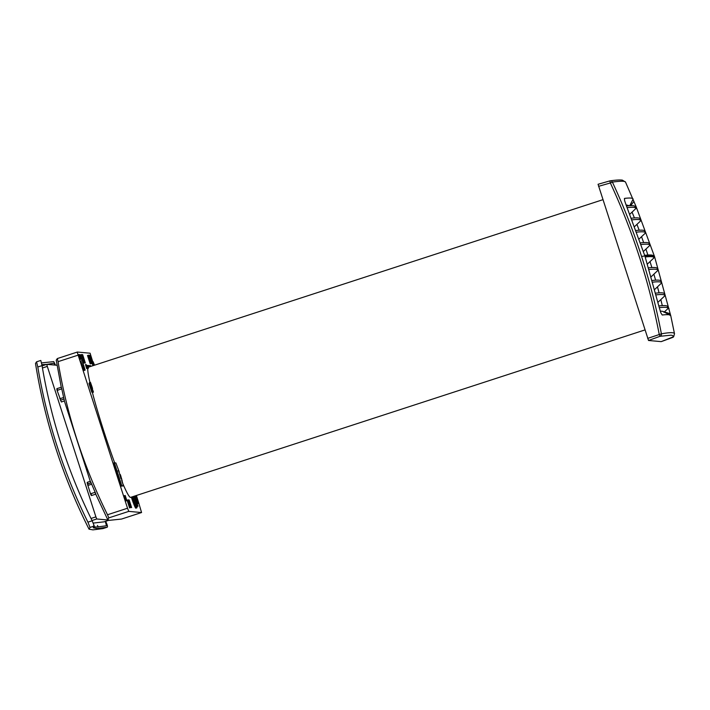 <?xml version="1.0" encoding="UTF-8"?>
<svg xmlns="http://www.w3.org/2000/svg" width="710" height="710" viewBox="0 0 710 710"><rect width="100%" height="100%" fill="white"/><g stroke="black" fill="none" stroke-linecap="round" stroke-linejoin="round"><path stroke-width="1.06" d="M660.247 311.166A648.638 20.324 162.1 0 1 663.406 311.592L670.746 315.666L674.5 333.744A648.904 21.974 160.1 0 0 672.343 332.715A648.904 21.974 160.1 0 0 661.4 333.824A648.904 648.106 -68.7 0 0 641.574 256.434A648.904 648.106 -68.7 0 0 612.393 182.088A648.904 18.655 -15.9 0 1 625.51 182.071L636.053 206.495L654.62 256.842L670.764 315.781C670.71 314.619 667.87 314.361 662.244 315.009L660.877 312.915L659.288 307.67L644.893 255.964L626.327 205.616L624.587 200.557L624.578 198.383C630.196 197.726 633.036 197.992 633.089 199.155L629.752 205.714L633.089 199.155M648.523 340.48L660.043 336.291L670.941 335.191C673.053 335.386 673.621 336.132 672.654 337.436A2.192 2.183 36.6 0 0 673.666 336.682L661.205 341.634L648.523 340.48L598.06 184.272L609.846 180.899L598.068 184.272M669.566 313.554A648.904 644.795 88.2 0 1 669.876 314.912M647.44 264.031L653.857 257.978A655.827 20.546 162.1 0 0 653.848 257.579L653.306 255.911A655.827 20.546 162.1 0 0 644.689 255.334M121.978 481.628A68.426 5.014 72 0 0 126.158 490.983A68.426 5.014 72 0 0 130.631 497.364L644.946 329.937M88.768 367.061L88.306 366.023L88.59 367.194A68.426 5.014 72 0 0 88.564 367.23L88.501 367.248M87.951 366.014L88.519 367.301A68.426 5.014 72 0 0 88.484 367.354L88.413 367.54A68.426 5.014 72 0 0 88.386 367.62L88.324 367.638M88.333 367.869L87.552 365.393L88.359 367.745A68.426 5.014 72 0 0 88.333 367.869L88.28 367.886M87.286 368.534L87.898 368.463L86.753 365.322L87.898 368.463L87.392 365.384L88.288 368.17A68.426 5.014 72 0 0 88.28 368.277L88.28 368.295A68.426 5.014 72 0 0 88.271 368.454L88.058 367.966L88.271 368.454M87.747 368.623A68.426 5.014 72 0 0 89.939 382.477M90.454 384.323L93.205 391.281A68.426 5.014 72 0 0 93.436 392.151L92.77 391.716L90.019 383.214L90.445 382.317L92.264 387.553A68.426 5.014 72 0 0 92.548 388.681L91.927 388.885M93.436 392.151L92.398 392.506A68.426 5.014 72 0 0 114.683 462.849M119.644 474.688L120.256 474.484A68.426 5.014 72 0 0 120.718 475.629L123.354 485.897L121.8 485.755L114.39 462.822L115.89 462.955A68.426 5.014 72 0 0 116.369 464.269L118.774 470.668A68.426 5.014 72 0 0 119.12 471.547L118.792 472.052M117.736 470.987L118.774 470.668M136.4 495.482L138.832 503.248L135.929 495.633M138.832 503.248L137.802 503.603L134.891 495.971M136.231 495.536L138.326 501.704L136.089 495.589M93.88 365.393L90.099 353.207L77.328 352.045L77.443 352.95L127.525 508.227L128.794 511.377L141.565 512.54L138.814 503.248M92.841 365.739L92.043 361.976L93.081 361.656L94.528 365.188M125.182 495.473L126.859 500.639L125.182 495.473L124.135 495.793L125.821 500.994L126.859 500.639M83.673 366.813L82.44 361.718L85.138 370.114L83.673 366.813L82.635 367.159L80.834 360.955L81.881 360.636M83.602 365.029L84.632 368.57L82.706 362.801L83.194 365.162M133.959 496.272A11.005 0.808 -108 0 1 136.56 506.851A11.005 0.808 -108 0 1 136.533 506.851A11.005 0.808 -108 0 1 132.433 496.778M135.131 504.242A10.987 0.808 72 0 0 132.921 496.609M131.323 497.133A12.043 0.879 72 0 0 135.814 508.174A12.043 0.879 72 0 0 135.841 508.174A12.043 0.879 72 0 0 135.867 508.156M134.039 496.254A12.043 0.879 -108 0 1 136.879 507.836A12.043 0.879 -108 0 1 136.852 507.836A12.043 0.879 -108 0 1 132.362 496.796M61.264 387.243L56.223 360.174L57.324 358.559L58.06 361.665C66.944 415.084 83.425 466.115 107.512 514.75L108.781 517.892L107.734 519.667L109.473 520.323L121.543 519.054L141.574 512.531L121.543 519.054M95.096 492.589C96.072 494.719 96.09 494.613 95.167 492.287L91.093 482.827C90.143 480.723 90.135 480.821 91.057 483.137M57.794 390.447C56.818 388.121 56.587 388.104 57.093 390.376L61.317 401.975L64.415 400.972L61.761 388.858C61.211 386.595 61.184 386.702 61.699 389.178M123.354 485.897L120.78 486.19L113.316 463.071L114.39 462.822M92.398 392.506L91.732 392.071L88.981 383.533L90.019 383.214M89.398 383.4L89.442 382.672M88.084 368.375L87.579 368.561M89.424 366.848L88.998 365.526L89.469 366.83L90.001 366.662M85.324 362.934L83.256 363.2L80.558 354.867L81.597 354.521L84.046 361.843L84.916 361.923L82.635 354.618L85.324 362.934L84.286 362.845L81.597 354.521M81.393 359.269L79.928 359.358L78.411 354.672L78.934 354.503L80.132 358.159L81.038 358.239L79.857 354.583L81.393 359.269L80.443 359.18L78.934 354.503M79.884 354.583L79.343 354.76L80.443 358.186M92.273 363.564L90.197 363.831L87.507 355.497L88.546 355.151L90.995 362.473L91.865 362.553L89.584 355.248L92.273 363.564L91.235 363.476L88.546 355.151M134.714 496.033L137.997 506.203L136.87 506.549M86.327 365.339L87.579 368.428L87.019 368.543M85.138 370.114L84.108 370.469L82.635 367.159M86.238 365.038L87.41 368.41L86.824 368.525M87.215 368.392L86.647 368.561L85.511 364.62L86.025 364.399L87.41 368.41M129.575 507.907L127.081 500.204L128.128 499.884L130.605 507.552L129.575 507.907L130.605 507.552M89.318 366.884L88.883 365.517L89.362 366.866M104.033 521.841L108.914 520.253L104.033 521.841L93.25 523.075M57.066 365.268L46.798 364.336L47.304 366.404L95.903 516.88L96.755 518.983L108.124 520.013M88.155 484.078C87.188 481.779 86.957 481.762 87.463 484.007L90.507 493.814C91.475 496.112 91.705 496.13 91.2 493.858M129.424 501.02L131.235 506.629L130.356 506.549L128.546 500.941L129.424 501.02L128.652 501.269M128.128 499.884L129.167 499.973L131.643 507.65M60.394 400.227L64.033 399.047M88.741 355.497L89.504 355.24M90.197 363.831L91.235 363.476M79.928 359.358L80.443 359.18M81.792 354.867L82.555 354.609M83.256 363.2L84.286 362.845M90.108 366.626L89.637 365.641M90.303 366.555L89.868 365.606M90.152 366.608L90.046 366.129L90.259 366.573M88.004 365.996L88.386 367.62M90.782 384.208L92.548 388.681M92.158 392.106L93.188 391.751M92.77 391.716L91.732 392.071M87.65 368.65L88.173 368.481M87.357 368.623L87.871 368.454M87.312 368.57L87.836 368.401M87.339 366.839L87.019 365.748L87.312 366.848M88.803 367.043L88.12 365.446M88.564 367.23L87.88 365.526M89.433 366.733L89.797 366.156M89.362 366.52L89.806 366.608M89.265 366.218L89.744 366.404M89.203 366.014L89.655 366.094M89.14 365.819L89.611 365.881M89.105 365.73L89.566 365.677M90.046 366.644L89.566 365.579M86.265 365.029L86.034 364.399M86.842 368.579L87.365 368.41M86.647 368.561L87.17 368.392M85.617 365.029L86.132 364.86M85.537 364.718L86.052 364.549M85.511 364.62L86.034 364.452M89.176 366.928L88.714 365.499L89.22 366.91M88.271 365.641L88.714 365.499M120.256 474.484L121.827 479.454L120.877 478.496L119.12 471.946M120.78 486.19L121.8 485.755M90.578 366.466L90.081 365.623L90.392 366.529M87.055 368.596L87.676 368.392L86.638 365.313L87.428 367.86M86.469 365.295L87.374 367.86M90.747 366.413L90.534 365.668L90.827 366.387M90.427 365.659L90.676 366.44L90.427 365.659M90.898 366.369L90.676 365.677L90.942 366.351M134.651 496.05L137.625 505.254L134.226 496.192M134.154 496.21L137.358 506.141L136.826 506.328M137.997 506.203L137.358 506.141M40.798 360.449L36.565 361.825L37.799 366.999C46.949 421.243 63.651 472.966 87.916 522.161L90.037 527.415L89.034 529.172C62.622 476.694 44.783 421.447 35.5 363.431L36.565 361.825L40.798 360.449L42.05 365.614C51.138 419.885 67.84 471.6 92.167 520.785L94.279 526.03L93.25 527.805L97.181 528.506L107.263 527.193L103.012 528.577L107.228 527.202C107.814 526.776 107.396 525.054 105.976 522.036L105.621 521.317M55.504 365.126L53.747 361.63L41.544 362.908M55.078 365.091L53.995 363.236L47.002 364.354M46.594 364.408L41.872 364.62M93.498 526.829L94.19 526.927L93.614 525.773L94.297 526.935L98.149 527.015L97.439 525.453L98.228 526.847L106.491 525.755L105.275 521.433M89.034 529.172L92.957 529.873L102.977 528.586M661.214 341.625L672.663 337.436M629.832 214.225L635.769 208.625A653.786 20.483 162.1 0 0 635.743 208.172A653.786 20.483 162.1 0 0 627.161 207.639M635.743 208.172L635.077 206.548A653.644 20.475 162.1 0 0 626.495 206.015M634.616 226.552L640.668 220.845A654.691 20.51 162.1 0 0 640.651 220.402L640.012 218.769A654.584 20.51 162.1 0 0 631.421 218.218M640.651 220.402A654.691 20.51 162.1 0 0 632.051 219.86M639.142 238.959L645.319 233.137A655.339 20.528 162.1 0 0 645.301 232.711L644.698 231.07A655.268 20.528 162.1 0 0 636.089 230.51M645.301 232.711A655.339 20.528 162.1 0 0 636.692 232.152M643.42 251.455L649.712 245.518A655.712 20.537 162.1 0 0 649.703 245.11A655.712 20.537 162.1 0 0 641.086 244.533M649.703 245.11L649.126 243.45A655.676 20.537 162.1 0 0 640.518 242.882M653.848 257.579A655.827 20.546 162.1 0 0 645.23 256.993M651.212 276.696L657.753 270.519A655.676 20.537 162.1 0 0 657.744 270.137A655.676 20.537 162.1 0 0 649.117 269.543M657.744 270.137L657.238 268.46A655.712 20.537 162.1 0 0 648.612 267.865M654.735 289.44L661.392 283.148A655.268 20.528 162.1 0 0 661.392 282.766L660.921 281.08A655.339 20.528 162.1 0 0 652.286 280.477M661.392 282.766A655.268 20.528 162.1 0 0 652.756 282.163M657.992 302.274L664.782 295.857A654.584 20.51 162.1 0 0 664.791 295.484A654.584 20.51 162.1 0 0 656.147 294.872M664.791 295.484L664.347 293.789A654.691 20.51 162.1 0 0 655.712 293.168M669.015 308.548L667.924 308.646A653.644 20.475 162.1 0 0 667.933 308.282A653.644 20.475 162.1 0 0 659.279 307.661M667.933 308.282L667.524 306.569A653.786 20.483 162.1 0 0 658.88 305.948M629.495 205.731L626.042 204.924M660.806 299.558L662.306 305.637M657.46 286.813L659.084 292.866M653.857 274.149L655.605 280.166M650.005 261.564L651.869 267.563M645.896 249.068L647.893 255.032M641.529 236.661L643.65 242.589M636.923 224.324L639.16 230.217M632.051 212.086L634.42 217.934M667.569 308.974L663.93 312.293M624.338 198.835L624.578 198.383M612.393 182.088A2.192 2.148 -97.7 0 0 609.846 180.899L610.351 182.967L612.393 182.088M598.566 186.339L610.351 182.967C632.841 231.362 649.126 281.772 659.191 334.197L660.043 336.291A2.192 2.148 -100.2 0 0 661.4 333.824L647.671 338.386M641.574 256.434A656.919 20.581 -17.9 0 1 644.893 255.964M644.964 256.159A655.827 20.546 -17.9 0 1 651.443 255.857A655.827 20.546 162.1 0 1 653.582 256.745M136.329 500.293L137.367 499.938M92.176 363.023L93.223 362.703M77.328 352.045L57.324 358.559L77.319 352.053M92.034 520.519L96.755 518.983M95.903 516.88L91.031 518.469M42.449 367.984L47.304 366.404M46.798 364.345L42.094 365.872L46.798 364.336M108.781 517.892L128.794 511.377M58.06 361.665L78.082 355.151M107.512 514.75L127.525 508.227M57.093 390.376L61.761 388.858M59.8 398.745L63.696 397.476M90.507 493.814L95.167 492.287M87.463 484.007L91.093 482.827M87.809 485.471L91.714 484.202M89.389 382.69L90.436 382.37M83.531 369.386L84.57 369.04M121.641 480.581L122.102 480.422M93.747 364.896L92.708 365.215M138.264 502.165L137.234 502.511M37.799 366.999L42.05 365.614M87.916 522.161L92.167 520.785M90.037 527.415L94.279 526.03M633.959 201.409L630.631 205.669M636.053 206.495L635.157 206.761M670.249 313.767L664.4 311.903M674.5 333.744L673.666 336.682M88.785 367.052L602.879 199.696M64.37 400.981L90.285 481.336M95.735 494.16L107.734 519.667M56.871 388.672L61.326 387.225M91.421 495.562L95.85 494.124M87.241 482.33L90.365 481.309M135.841 508.174L136.879 507.836M90.445 382.317L89.398 382.637M122.155 480.475L121.659 480.643M609.846 180.899L610.156 180.837C615.898 180.029 619.963 179.799 622.368 180.136L625.51 182.071"/></g></svg>
